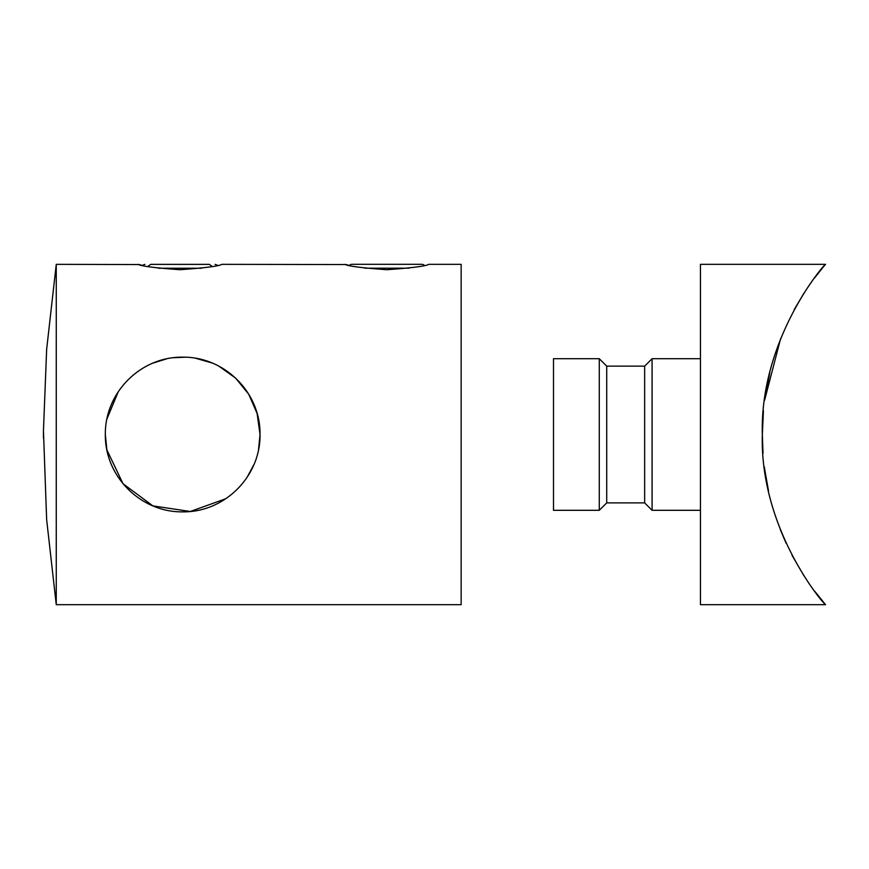 <?xml version="1.0" encoding="UTF-8"?>
<svg xmlns="http://www.w3.org/2000/svg" width="869" height="869" viewBox="0 0 869 869"><rect width="100%" height="100%" fill="white"/><g stroke="black" fill="none" stroke-linecap="round" stroke-linejoin="round"><path stroke-width="1.3" d="M764.655 399.849L769.836 372.443M768.098 380.025L766.067 390.615M763.427 410.722L762.341 434.511C759.604 339.866 823.714 264.524 825.55 264.339C823.866 264.404 759.571 339.757 762.341 434.511C759.582 529.21 823.855 604.661 825.55 604.683C823.714 604.357 759.615 529.351 762.341 434.511L763.015 453.281M553.499 358.701L553.499 510.309L599.273 510.309L599.273 358.701L553.499 358.701M599.273 358.701L606.714 366.142L606.714 502.879L644.646 502.879L652.087 510.309L700.457 510.309M606.714 366.142L644.646 366.142L644.646 502.879M644.646 366.142L652.087 358.701L652.087 510.309M822.715 267.685L825.55 264.339L700.457 264.339L700.457 604.683L825.55 604.683L814.764 591.289M764.611 400.196L780.601 338.66M794.201 309.636L803.923 293.266M814.753 277.743L822.628 267.782M803.847 575.626L792.007 555.291M786.119 543.277L780.253 529.46M768.522 490.952L764.601 468.728M764.644 469.075L767.696 487.074M767.555 486.379L764.655 469.141M764.611 468.825L764.372 466.957M762.667 447.535L762.341 434.511M180.013 269.705C205.41 267.891 219.346 266.099 221.812 264.339C219.346 266.099 205.421 267.891 180.013 269.705C154.595 267.891 140.669 266.099 138.214 264.339C140.702 266.11 154.628 267.891 180.013 269.705M386.89 269.705C412.286 267.891 426.223 266.099 428.689 264.339C426.223 266.099 412.297 267.891 386.89 269.705C361.471 267.891 347.546 266.099 345.091 264.339C347.578 266.11 361.504 267.891 386.89 269.705M56.257 264.339L46.654 349.273L43.45 430.861L46.654 519.749L56.257 604.683L56.257 264.339L139.04 264.545M424.354 265.382A3.867 3.867 0 0 0 421.693 264.317L352.086 264.317A3.867 3.867 0 0 0 349.425 265.382M173.355 357.724L185.358 357.202M258.506 449.816L260.037 434.511C260.591 476.56 224.539 512.438 182.751 511.863C140.669 512.438 104.791 476.451 105.334 434.511L106.865 449.805M106.876 449.86L123.018 483.729L152.89 505.888L190.311 511.483L225.777 498.741M246.948 477.57L254.03 464.394M221.812 264.339L345.905 264.545M346.22 264.621L348.284 265.121M139.355 264.621L141.419 265.121M56.257 604.683L461.146 604.683L461.146 264.339L428.689 264.339M105.334 434.511C104.823 392.44 140.767 356.605 182.642 357.159C224.604 356.616 260.57 392.397 260.037 434.511L257.115 413.481L248.719 394.222L235.608 378.102L218.695 366.045M118.293 391.647L106.898 419.075M166.663 358.832L152.759 363.188M158.408 361.069L166.533 358.864M212.297 363.046L195.547 358.234M147.795 266.49L150.695 264.372L209.331 264.372L212.232 266.49M379.927 264.317L376.049 264.317M397.73 264.317L390.768 264.317M364.817 268.184L408.962 268.184M201.695 268.239L158.343 268.239M652.087 358.701L700.457 358.701M606.714 502.879L599.273 510.309M43.45 430.861L43.45 438.161M217.684 265.338L215.132 264.372M142.353 265.338L144.895 264.372"/></g></svg>
